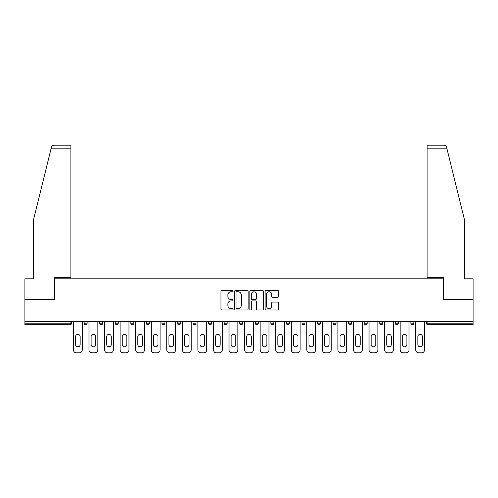 <?xml version="1.0" encoding="UTF-8"?>
<svg xmlns="http://www.w3.org/2000/svg" width="498" height="498" viewBox="0 0 498 498"><rect width="100%" height="100%" fill="white"/><g stroke="black" fill="none" stroke-linecap="round" stroke-linejoin="round"><path stroke-width="0.75" d="M233.045 291.106A0.685 0.685 0 0 0 232.361 290.421L221.959 290.421A0.977 0.977 0 0 0 220.975 291.405L220.975 309.021A0.977 0.977 0 0 0 221.959 310.005L232.361 310.005A0.685 0.685 0 0 0 233.045 309.314A0.685 0.685 0 0 0 232.361 308.629L231.01 308.629A3.131 3.131 0 0 1 227.879 305.498L227.879 304.029A3.131 3.131 0 0 1 231.01 300.898L232.361 300.898A0.685 0.685 0 0 0 233.045 300.213A0.685 0.685 0 0 0 232.361 299.528L231.01 299.528A3.131 3.131 0 0 1 227.879 296.397L227.879 294.928A3.131 3.131 0 0 1 231.01 291.797L232.361 291.797A0.685 0.685 0 0 0 233.045 291.106M277.61 297.325A0.977 0.977 0 0 0 278.587 296.347L278.587 291.405A0.977 0.977 0 0 0 277.61 290.421L266.057 290.421A0.977 0.977 0 0 0 265.079 291.405L265.079 309.021A0.977 0.977 0 0 0 266.057 310.005L277.61 310.005A0.977 0.977 0 0 0 278.587 309.021L278.587 303.052A0.977 0.977 0 0 0 277.61 302.074L272.667 302.074A0.977 0.977 0 0 0 271.69 303.052L271.69 306.015A2.621 2.621 0 0 1 269.069 308.629A2.621 2.621 0 0 1 266.449 306.015L266.449 294.411A2.621 2.621 0 0 1 269.069 291.797A2.621 2.621 0 0 1 271.69 294.411L271.69 296.347A0.977 0.977 0 0 0 272.667 297.325L277.61 297.325M51.188 148.167L51.369 147.452C51.817 146.038 52.788 145.279 54.27 145.179L70.878 145.179L70.878 148.167L51.188 148.167L33.478 219.979L33.478 278.818L24.9 278.818L24.9 299.765L54.618 299.765L54.618 278.818L443.382 278.818L443.382 299.765L473.1 299.765L473.1 321.608L24.9 321.608L24.9 323.202L70.081 323.202L70.081 321.608M70.878 148.167L70.878 277.523L54.519 277.523L54.519 299.765L24.9 299.765L24.9 321.608M248.141 291.405A0.977 0.977 0 0 0 247.164 290.421L235.61 290.421A0.977 0.977 0 0 0 234.633 291.405L234.633 309.021A0.977 0.977 0 0 0 235.61 310.005L247.164 310.005A0.977 0.977 0 0 0 248.141 309.021L248.141 291.405M250.836 290.421L262.39 290.421A0.977 0.977 0 0 1 263.367 291.405L263.367 309.021A0.977 0.977 0 0 1 262.39 310.005L257.441 310.005A0.977 0.977 0 0 1 256.464 309.021L256.464 301.875A0.977 0.977 0 0 0 255.486 300.898L252.206 300.898A0.977 0.977 0 0 0 251.229 301.875L251.229 309.314A0.685 0.685 0 0 1 250.544 310.005A0.685 0.685 0 0 1 249.859 309.314L249.859 291.405A0.977 0.977 0 0 1 250.836 290.421M70.081 324.696A1.494 1.494 0 0 0 71.575 323.202L70.081 323.202L70.081 324.696A1.494 1.494 0 0 0 71.575 323.202L71.575 321.608L71.575 323.202A1.494 1.494 0 0 1 70.081 324.696L24.9 324.696L24.9 323.202M473.1 321.608L473.1 324.696L427.919 324.696A1.494 1.494 0 0 1 426.425 323.202L426.425 321.608M84.143 321.608L84.143 323.202L84.143 321.608M85.637 324.696A1.494 1.494 0 0 1 84.143 323.202A1.494 1.494 0 0 0 85.637 324.696A1.494 1.494 0 0 0 87.131 323.202L87.131 321.608L87.131 323.202A1.494 1.494 0 0 1 85.637 324.696A1.494 1.494 0 0 1 84.143 323.202L87.131 323.202A1.494 1.494 0 0 1 85.637 324.696M99.7 321.608L99.7 323.202L99.7 321.608M102.694 321.608L102.694 323.202L102.694 321.608M115.256 321.608L115.256 323.202L115.256 321.608M118.25 321.608L118.25 323.202A1.494 1.494 0 0 1 116.756 324.696A1.494 1.494 0 0 1 115.256 323.202A1.494 1.494 0 0 0 116.756 324.696A1.494 1.494 0 0 0 118.25 323.202A1.494 1.494 0 0 1 116.756 324.696A1.494 1.494 0 0 1 115.256 323.202L118.25 323.202M130.818 321.608L130.818 323.202L130.818 321.608M133.806 321.608L133.806 323.202L133.806 321.608M146.375 321.608L146.375 323.202L146.375 321.608M149.369 321.608L149.369 323.202L149.369 321.608M164.925 321.608L164.925 323.202L161.931 323.202A1.494 1.494 0 0 0 163.431 324.696A1.494 1.494 0 0 1 161.931 323.202L161.931 321.608M177.493 321.608L177.493 323.202L177.493 321.608M180.481 321.608L180.481 323.202L180.481 321.608M193.05 321.608L193.05 323.202L193.05 321.608M196.044 321.608L196.044 323.202L196.044 321.608M208.606 321.608L208.606 323.202L208.606 321.608M211.6 321.608L211.6 323.202A1.494 1.494 0 0 1 210.106 324.696A1.494 1.494 0 0 1 208.606 323.202L211.6 323.202A1.494 1.494 0 0 1 210.106 324.696M224.168 321.608L224.168 323.202L224.168 321.608M227.156 321.608L227.156 323.202L227.156 321.608M239.725 321.608L239.725 323.202L239.725 321.608M242.719 321.608L242.719 323.202A1.494 1.494 0 0 1 241.219 324.696A1.494 1.494 0 0 1 239.725 323.202L242.719 323.202A1.494 1.494 0 0 1 241.219 324.696A1.494 1.494 0 0 0 242.719 323.202M255.281 321.608L255.281 323.202L255.281 321.608M258.275 321.608L258.275 323.202L258.275 321.608M270.844 321.608L270.844 323.202L270.844 321.608M273.832 321.608L273.832 323.202L273.832 321.608M289.394 321.608L289.394 323.202A1.494 1.494 0 0 1 287.894 324.696A1.494 1.494 0 0 1 286.4 323.202L286.4 321.608M304.95 321.608L304.95 323.202A1.494 1.494 0 0 1 303.456 324.696A1.494 1.494 0 0 1 301.956 323.202L301.956 321.608M320.507 321.608L320.507 323.202A1.494 1.494 0 0 1 319.013 324.696A1.494 1.494 0 0 1 317.519 323.202L317.519 321.608M336.069 321.608L336.069 323.202A1.494 1.494 0 0 1 334.569 324.696A1.494 1.494 0 0 1 333.075 323.202L333.075 321.608M350.131 324.696A1.494 1.494 0 0 0 351.625 323.202L351.625 321.608L351.625 323.202A1.494 1.494 0 0 1 350.131 324.696A1.494 1.494 0 0 1 348.631 323.202L348.631 321.608M367.182 321.608L367.182 323.202A1.494 1.494 0 0 1 365.688 324.696A1.494 1.494 0 0 1 364.194 323.202L364.194 321.608M379.75 321.608L379.75 323.202L379.75 321.608M382.744 321.608L382.744 323.202A1.494 1.494 0 0 1 381.244 324.696A1.494 1.494 0 0 1 379.75 323.202L382.744 323.202A1.494 1.494 0 0 1 381.244 324.696M396.806 324.696A1.494 1.494 0 0 0 398.3 323.202L398.3 321.608L398.3 323.202A1.494 1.494 0 0 1 396.806 324.696A1.494 1.494 0 0 1 395.306 323.202L395.306 321.608M410.869 321.608L410.869 323.202L410.869 321.608M413.857 321.608L413.857 323.202A1.494 1.494 0 0 1 412.363 324.696A1.494 1.494 0 0 1 410.869 323.202L413.857 323.202A1.494 1.494 0 0 1 412.363 324.696A1.494 1.494 0 0 0 413.857 323.202M101.194 324.696A1.494 1.494 0 0 1 99.7 323.202A1.494 1.494 0 0 0 101.194 324.696A1.494 1.494 0 0 0 102.694 323.202A1.494 1.494 0 0 1 101.194 324.696A1.494 1.494 0 0 1 99.7 323.202L102.694 323.202A1.494 1.494 0 0 1 101.194 324.696M132.312 324.696A1.494 1.494 0 0 1 130.818 323.202A1.494 1.494 0 0 0 132.312 324.696A1.494 1.494 0 0 0 133.806 323.202A1.494 1.494 0 0 1 132.312 324.696A1.494 1.494 0 0 1 130.818 323.202L133.806 323.202A1.494 1.494 0 0 1 132.312 324.696M147.869 324.696A1.494 1.494 0 0 1 146.375 323.202A1.494 1.494 0 0 0 147.869 324.696A1.494 1.494 0 0 0 149.369 323.202A1.494 1.494 0 0 1 147.869 324.696A1.494 1.494 0 0 1 146.375 323.202L149.369 323.202A1.494 1.494 0 0 1 147.869 324.696M163.431 324.696A1.494 1.494 0 0 0 164.925 323.202A1.494 1.494 0 0 1 163.431 324.696A1.494 1.494 0 0 1 161.931 323.202M178.987 324.696A1.494 1.494 0 0 1 177.493 323.202A1.494 1.494 0 0 0 178.987 324.696A1.494 1.494 0 0 0 180.481 323.202A1.494 1.494 0 0 1 178.987 324.696A1.494 1.494 0 0 1 177.493 323.202L180.481 323.202A1.494 1.494 0 0 1 178.987 324.696M194.544 324.696A1.494 1.494 0 0 1 193.05 323.202L196.044 323.202A1.494 1.494 0 0 1 194.544 324.696A1.494 1.494 0 0 0 196.044 323.202M225.662 324.696A1.494 1.494 0 0 1 224.168 323.202A1.494 1.494 0 0 0 225.662 324.696A1.494 1.494 0 0 0 227.156 323.202A1.494 1.494 0 0 1 225.662 324.696A1.494 1.494 0 0 1 224.168 323.202L227.156 323.202M256.781 324.696A1.494 1.494 0 0 1 255.281 323.202L258.275 323.202A1.494 1.494 0 0 1 256.781 324.696A1.494 1.494 0 0 0 258.275 323.202M272.338 324.696A1.494 1.494 0 0 1 270.844 323.202A1.494 1.494 0 0 0 272.338 324.696A1.494 1.494 0 0 0 273.832 323.202A1.494 1.494 0 0 1 272.338 324.696A1.494 1.494 0 0 1 270.844 323.202L273.832 323.202A1.494 1.494 0 0 1 272.338 324.696M427.919 321.608L427.919 324.696A1.494 1.494 0 0 1 426.425 323.202L473.1 323.202M236.687 291.797A0.685 0.685 0 0 0 236.002 292.482L236.002 307.945A0.685 0.685 0 0 0 236.687 308.629L238.106 308.629A3.131 3.131 0 0 0 241.244 305.498L241.244 294.928A3.131 3.131 0 0 0 238.106 291.797L236.687 291.797M256.464 294.461A2.621 2.621 0 0 0 253.843 291.84A2.621 2.621 0 0 0 251.229 294.461L251.229 298.551A0.977 0.977 0 0 0 252.206 299.528L255.486 299.528A0.977 0.977 0 0 0 256.464 298.551L256.464 294.461M80.153 336.667A2.291 2.291 0 0 0 77.856 334.37A2.291 2.291 0 0 0 75.565 336.667A2.291 2.291 0 0 1 77.856 334.37A2.291 2.291 0 0 1 80.153 336.667L80.153 344.541A2.291 2.291 0 0 1 77.856 346.838A2.291 2.291 0 0 1 75.565 344.541A2.291 2.291 0 0 0 77.856 346.838A2.291 2.291 0 0 0 80.153 344.541M73.418 321.608L73.418 349.833L73.418 321.608M76.412 352.821L79.307 352.821L76.412 352.821A2.994 2.994 0 0 1 73.418 349.833M82.294 321.608L82.294 349.833L82.294 321.608M75.565 344.541L75.565 336.667M79.307 352.821A2.994 2.994 0 0 0 82.294 349.833M70.878 145.179L58.907 145.179L70.878 145.179M51.369 147.452C51.643 146.649 51.643 146.649 51.369 147.452C51.643 146.649 51.643 146.649 51.369 147.452M446.812 148.167L446.631 147.452C446.357 146.649 446.357 146.649 446.631 147.452C446.357 146.649 446.357 146.649 446.631 147.452C446.183 146.038 445.212 145.279 443.73 145.179L427.122 145.179L427.122 277.523L443.481 277.523L443.481 299.765L473.1 299.765L473.1 278.818L464.522 278.818L464.522 219.979L446.812 148.167L427.122 148.167M95.709 336.667A2.291 2.291 0 0 0 93.419 334.37A2.291 2.291 0 0 0 91.122 336.667A2.291 2.291 0 0 1 93.419 334.37A2.291 2.291 0 0 1 95.709 336.667L95.709 344.541A2.291 2.291 0 0 1 93.419 346.838A2.291 2.291 0 0 1 91.122 344.541A2.291 2.291 0 0 0 93.419 346.838A2.291 2.291 0 0 0 95.709 344.541M88.98 321.608L88.98 349.833L88.98 321.608M91.968 352.821L94.863 352.821L91.968 352.821A2.994 2.994 0 0 1 88.98 349.833M97.857 321.608L97.857 349.833L97.857 321.608M111.266 336.667A2.291 2.291 0 0 0 108.975 334.37A2.291 2.291 0 0 0 106.684 336.667A2.291 2.291 0 0 1 108.975 334.37A2.291 2.291 0 0 1 111.266 336.667L111.266 344.541A2.291 2.291 0 0 1 108.975 346.838A2.291 2.291 0 0 1 106.684 344.541A2.291 2.291 0 0 0 108.975 346.838A2.291 2.291 0 0 0 111.266 344.541M104.536 321.608L104.536 349.833L104.536 321.608M107.531 352.821L110.419 352.821L107.531 352.821A2.994 2.994 0 0 1 104.536 349.833M113.413 321.608L113.413 349.833L113.413 321.608M126.828 336.667A2.291 2.291 0 0 0 124.531 334.37A2.291 2.291 0 0 0 122.24 336.667A2.291 2.291 0 0 1 124.531 334.37A2.291 2.291 0 0 1 126.828 336.667L126.828 344.541A2.291 2.291 0 0 1 124.531 346.838A2.291 2.291 0 0 1 122.24 344.541A2.291 2.291 0 0 0 124.531 346.838A2.291 2.291 0 0 0 126.828 344.541M120.093 321.608L120.093 349.833L120.093 321.608M123.087 352.821L125.982 352.821L123.087 352.821A2.994 2.994 0 0 1 120.093 349.833M128.97 321.608L128.97 349.833L128.97 321.608M142.384 336.667A2.291 2.291 0 0 0 140.094 334.37A2.291 2.291 0 0 0 137.797 336.667A2.291 2.291 0 0 1 140.094 334.37A2.291 2.291 0 0 1 142.384 336.667L142.384 344.541A2.291 2.291 0 0 1 140.094 346.838A2.291 2.291 0 0 1 137.797 344.541A2.291 2.291 0 0 0 140.094 346.838A2.291 2.291 0 0 0 142.384 344.541M135.655 321.608L135.655 349.833L135.655 321.608M138.643 352.821L141.538 352.821L138.643 352.821A2.994 2.994 0 0 1 135.655 349.833M144.532 321.608L144.532 349.833L144.532 321.608M157.941 336.667A2.291 2.291 0 0 0 155.65 334.37A2.291 2.291 0 0 0 153.359 336.667A2.291 2.291 0 0 1 155.65 334.37A2.291 2.291 0 0 1 157.941 336.667L157.941 344.541A2.291 2.291 0 0 1 155.65 346.838A2.291 2.291 0 0 1 153.359 344.541A2.291 2.291 0 0 0 155.65 346.838A2.291 2.291 0 0 0 157.941 344.541M151.211 321.608L151.211 349.833L151.211 321.608M154.206 352.821L157.094 352.821L154.206 352.821A2.994 2.994 0 0 1 151.211 349.833M160.088 321.608L160.088 349.833L160.088 321.608M91.122 344.541L91.122 336.667M94.863 352.821A2.994 2.994 0 0 0 97.857 349.833M106.684 344.541L106.684 336.667M110.419 352.821A2.994 2.994 0 0 0 113.413 349.833M122.24 344.541L122.24 336.667M125.982 352.821A2.994 2.994 0 0 0 128.97 349.833M137.797 344.541L137.797 336.667M141.538 352.821A2.994 2.994 0 0 0 144.532 349.833M153.359 344.541L153.359 336.667M157.094 352.821A2.994 2.994 0 0 0 160.088 349.833M173.503 336.667A2.291 2.291 0 0 0 171.206 334.37A2.291 2.291 0 0 0 168.915 336.667A2.291 2.291 0 0 1 171.206 334.37A2.291 2.291 0 0 1 173.503 336.667L173.503 344.541A2.291 2.291 0 0 1 171.206 346.838A2.291 2.291 0 0 1 168.915 344.541A2.291 2.291 0 0 0 171.206 346.838A2.291 2.291 0 0 0 173.503 344.541M166.768 321.608L166.768 349.833L166.768 321.608M169.762 352.821L172.657 352.821L169.762 352.821A2.994 2.994 0 0 1 166.768 349.833M175.645 321.608L175.645 349.833L175.645 321.608M168.915 344.541L168.915 336.667M172.657 352.821A2.994 2.994 0 0 0 175.645 349.833M189.059 336.667A2.291 2.291 0 0 0 186.769 334.37A2.291 2.291 0 0 0 184.472 336.667A2.291 2.291 0 0 1 186.769 334.37A2.291 2.291 0 0 1 189.059 336.667L189.059 344.541A2.291 2.291 0 0 1 186.769 346.838A2.291 2.291 0 0 1 184.472 344.541A2.291 2.291 0 0 0 186.769 346.838A2.291 2.291 0 0 0 189.059 344.541M182.33 321.608L182.33 349.833L182.33 321.608M185.318 352.821L188.213 352.821L185.318 352.821A2.994 2.994 0 0 1 182.33 349.833M191.207 321.608L191.207 349.833L191.207 321.608M184.472 344.541L184.472 336.667M188.213 352.821A2.994 2.994 0 0 0 191.207 349.833M204.616 336.667A2.291 2.291 0 0 0 202.325 334.37A2.291 2.291 0 0 0 200.034 336.667A2.291 2.291 0 0 1 202.325 334.37A2.291 2.291 0 0 1 204.616 336.667L204.616 344.541A2.291 2.291 0 0 1 202.325 346.838A2.291 2.291 0 0 1 200.034 344.541A2.291 2.291 0 0 0 202.325 346.838A2.291 2.291 0 0 0 204.616 344.541M197.887 321.608L197.887 349.833L197.887 321.608M200.881 352.821L203.769 352.821L200.881 352.821A2.994 2.994 0 0 1 197.887 349.833M206.763 321.608L206.763 349.833L206.763 321.608M200.034 344.541L200.034 336.667M203.769 352.821A2.994 2.994 0 0 0 206.763 349.833M220.178 336.667A2.291 2.291 0 0 0 217.881 334.37A2.291 2.291 0 0 0 215.59 336.667A2.291 2.291 0 0 1 217.881 334.37A2.291 2.291 0 0 1 220.178 336.667L220.178 344.541A2.291 2.291 0 0 1 217.881 346.838A2.291 2.291 0 0 1 215.59 344.541A2.291 2.291 0 0 0 217.881 346.838A2.291 2.291 0 0 0 220.178 344.541M213.443 321.608L213.443 349.833L213.443 321.608M216.437 352.821L219.332 352.821L216.437 352.821A2.994 2.994 0 0 1 213.443 349.833M222.32 321.608L222.32 349.833L222.32 321.608M215.59 344.541L215.59 336.667M219.332 352.821A2.994 2.994 0 0 0 222.32 349.833M235.735 336.667A2.291 2.291 0 0 0 233.444 334.37A2.291 2.291 0 0 0 231.147 336.667A2.291 2.291 0 0 1 233.444 334.37A2.291 2.291 0 0 1 235.735 336.667L235.735 344.541A2.291 2.291 0 0 1 233.444 346.838A2.291 2.291 0 0 1 231.147 344.541A2.291 2.291 0 0 0 233.444 346.838A2.291 2.291 0 0 0 235.735 344.541M229.005 321.608L229.005 349.833L229.005 321.608M231.993 352.821L234.888 352.821L231.993 352.821A2.994 2.994 0 0 1 229.005 349.833M237.882 321.608L237.882 349.833L237.882 321.608M231.147 344.541L231.147 336.667M234.888 352.821A2.994 2.994 0 0 0 237.882 349.833M251.291 336.667A2.291 2.291 0 0 0 249 334.37A2.291 2.291 0 0 0 246.709 336.667A2.291 2.291 0 0 1 249 334.37A2.291 2.291 0 0 1 251.291 336.667L251.291 344.541A2.291 2.291 0 0 1 249 346.838A2.291 2.291 0 0 1 246.709 344.541A2.291 2.291 0 0 0 249 346.838A2.291 2.291 0 0 0 251.291 344.541M244.562 321.608L244.562 349.833L244.562 321.608M247.556 352.821L250.444 352.821L247.556 352.821A2.994 2.994 0 0 1 244.562 349.833M253.438 321.608L253.438 349.833L253.438 321.608M246.709 344.541L246.709 336.667M250.444 352.821A2.994 2.994 0 0 0 253.438 349.833M266.853 336.667A2.291 2.291 0 0 0 264.556 334.37A2.291 2.291 0 0 0 262.265 336.667A2.291 2.291 0 0 1 264.556 334.37A2.291 2.291 0 0 1 266.853 336.667L266.853 344.541A2.291 2.291 0 0 1 264.556 346.838A2.291 2.291 0 0 1 262.265 344.541A2.291 2.291 0 0 0 264.556 346.838A2.291 2.291 0 0 0 266.853 344.541M260.118 321.608L260.118 349.833L260.118 321.608M263.112 352.821L266.007 352.821L263.112 352.821A2.994 2.994 0 0 1 260.118 349.833M268.995 321.608L268.995 349.833L268.995 321.608M262.265 344.541L262.265 336.667M266.007 352.821A2.994 2.994 0 0 0 268.995 349.833M282.41 336.667A2.291 2.291 0 0 0 280.119 334.37A2.291 2.291 0 0 0 277.822 336.667A2.291 2.291 0 0 1 280.119 334.37A2.291 2.291 0 0 1 282.41 336.667L282.41 344.541A2.291 2.291 0 0 1 280.119 346.838A2.291 2.291 0 0 1 277.822 344.541A2.291 2.291 0 0 0 280.119 346.838A2.291 2.291 0 0 0 282.41 344.541M275.68 321.608L275.68 349.833L275.68 321.608M278.668 352.821L281.563 352.821L278.668 352.821A2.994 2.994 0 0 1 275.68 349.833M284.557 321.608L284.557 349.833L284.557 321.608M277.822 344.541L277.822 336.667M281.563 352.821A2.994 2.994 0 0 0 284.557 349.833M297.966 336.667A2.291 2.291 0 0 0 295.675 334.37A2.291 2.291 0 0 0 293.384 336.667A2.291 2.291 0 0 1 295.675 334.37A2.291 2.291 0 0 1 297.966 336.667L297.966 344.541A2.291 2.291 0 0 1 295.675 346.838A2.291 2.291 0 0 1 293.384 344.541A2.291 2.291 0 0 0 295.675 346.838A2.291 2.291 0 0 0 297.966 344.541M291.237 321.608L291.237 349.833L291.237 321.608M294.231 352.821L297.119 352.821L294.231 352.821A2.994 2.994 0 0 1 291.237 349.833M300.113 321.608L300.113 349.833L300.113 321.608M293.384 344.541L293.384 336.667M297.119 352.821A2.994 2.994 0 0 0 300.113 349.833M313.528 336.667A2.291 2.291 0 0 0 311.231 334.37A2.291 2.291 0 0 0 308.941 336.667A2.291 2.291 0 0 1 311.231 334.37A2.291 2.291 0 0 1 313.528 336.667L313.528 344.541A2.291 2.291 0 0 1 311.231 346.838A2.291 2.291 0 0 1 308.941 344.541A2.291 2.291 0 0 0 311.231 346.838A2.291 2.291 0 0 0 313.528 344.541M306.793 321.608L306.793 349.833L306.793 321.608M309.787 352.821L312.682 352.821L309.787 352.821A2.994 2.994 0 0 1 306.793 349.833M315.67 321.608L315.67 349.833L315.67 321.608M308.941 344.541L308.941 336.667M312.682 352.821A2.994 2.994 0 0 0 315.67 349.833M329.085 336.667A2.291 2.291 0 0 0 326.794 334.37A2.291 2.291 0 0 0 324.497 336.667A2.291 2.291 0 0 1 326.794 334.37A2.291 2.291 0 0 1 329.085 336.667L329.085 344.541A2.291 2.291 0 0 1 326.794 346.838A2.291 2.291 0 0 1 324.497 344.541A2.291 2.291 0 0 0 326.794 346.838A2.291 2.291 0 0 0 329.085 344.541M322.355 321.608L322.355 349.833L322.355 321.608M325.343 352.821L328.238 352.821L325.343 352.821A2.994 2.994 0 0 1 322.355 349.833M331.232 321.608L331.232 349.833L331.232 321.608M324.497 344.541L324.497 336.667M328.238 352.821A2.994 2.994 0 0 0 331.232 349.833M344.641 336.667A2.291 2.291 0 0 0 342.35 334.37A2.291 2.291 0 0 0 340.059 336.667A2.291 2.291 0 0 1 342.35 334.37A2.291 2.291 0 0 1 344.641 336.667L344.641 344.541A2.291 2.291 0 0 1 342.35 346.838A2.291 2.291 0 0 1 340.059 344.541A2.291 2.291 0 0 0 342.35 346.838A2.291 2.291 0 0 0 344.641 344.541M337.912 321.608L337.912 349.833L337.912 321.608M340.906 352.821L343.794 352.821L340.906 352.821A2.994 2.994 0 0 1 337.912 349.833M346.789 321.608L346.789 349.833L346.789 321.608M340.059 344.541L340.059 336.667M343.794 352.821A2.994 2.994 0 0 0 346.789 349.833M360.203 336.667A2.291 2.291 0 0 0 357.906 334.37A2.291 2.291 0 0 0 355.616 336.667A2.291 2.291 0 0 1 357.906 334.37A2.291 2.291 0 0 1 360.203 336.667L360.203 344.541A2.291 2.291 0 0 1 357.906 346.838A2.291 2.291 0 0 1 355.616 344.541A2.291 2.291 0 0 0 357.906 346.838A2.291 2.291 0 0 0 360.203 344.541M353.468 321.608L353.468 349.833L353.468 321.608M356.462 352.821L359.357 352.821L356.462 352.821A2.994 2.994 0 0 1 353.468 349.833M362.345 321.608L362.345 349.833L362.345 321.608M355.616 344.541L355.616 336.667M359.357 352.821A2.994 2.994 0 0 0 362.345 349.833M375.76 336.667A2.291 2.291 0 0 0 373.469 334.37A2.291 2.291 0 0 0 371.172 336.667A2.291 2.291 0 0 1 373.469 334.37A2.291 2.291 0 0 1 375.76 336.667L375.76 344.541A2.291 2.291 0 0 1 373.469 346.838A2.291 2.291 0 0 1 371.172 344.541A2.291 2.291 0 0 0 373.469 346.838A2.291 2.291 0 0 0 375.76 344.541M369.03 321.608L369.03 349.833L369.03 321.608M372.018 352.821L374.913 352.821L372.018 352.821A2.994 2.994 0 0 1 369.03 349.833M377.907 321.608L377.907 349.833L377.907 321.608M371.172 344.541L371.172 336.667M374.913 352.821A2.994 2.994 0 0 0 377.907 349.833M391.316 336.667A2.291 2.291 0 0 0 389.025 334.37A2.291 2.291 0 0 0 386.734 336.667A2.291 2.291 0 0 1 389.025 334.37A2.291 2.291 0 0 1 391.316 336.667L391.316 344.541A2.291 2.291 0 0 1 389.025 346.838A2.291 2.291 0 0 1 386.734 344.541A2.291 2.291 0 0 0 389.025 346.838A2.291 2.291 0 0 0 391.316 344.541M384.587 321.608L384.587 349.833L384.587 321.608M387.581 352.821L390.469 352.821L387.581 352.821A2.994 2.994 0 0 1 384.587 349.833M393.464 321.608L393.464 349.833L393.464 321.608M386.734 344.541L386.734 336.667M390.469 352.821A2.994 2.994 0 0 0 393.464 349.833M406.878 336.667A2.291 2.291 0 0 0 404.581 334.37A2.291 2.291 0 0 0 402.291 336.667A2.291 2.291 0 0 1 404.581 334.37A2.291 2.291 0 0 1 406.878 336.667L406.878 344.541A2.291 2.291 0 0 1 404.581 346.838A2.291 2.291 0 0 1 402.291 344.541A2.291 2.291 0 0 0 404.581 346.838A2.291 2.291 0 0 0 406.878 344.541M400.143 321.608L400.143 349.833L400.143 321.608M403.137 352.821L406.032 352.821L403.137 352.821A2.994 2.994 0 0 1 400.143 349.833M409.02 321.608L409.02 349.833L409.02 321.608M402.291 344.541L402.291 336.667M406.032 352.821A2.994 2.994 0 0 0 409.02 349.833M422.435 336.667A2.291 2.291 0 0 0 420.144 334.37A2.291 2.291 0 0 0 417.847 336.667A2.291 2.291 0 0 1 420.144 334.37A2.291 2.291 0 0 1 422.435 336.667L422.435 344.541A2.291 2.291 0 0 1 420.144 346.838A2.291 2.291 0 0 1 417.847 344.541A2.291 2.291 0 0 0 420.144 346.838A2.291 2.291 0 0 0 422.435 344.541M415.706 321.608L415.706 349.833L415.706 321.608M418.694 352.821L421.588 352.821L418.694 352.821A2.994 2.994 0 0 1 415.706 349.833M424.582 321.608L424.582 349.833L424.582 321.608M417.847 344.541L417.847 336.667M421.588 352.821A2.994 2.994 0 0 0 424.582 349.833M287.894 324.696A1.494 1.494 0 0 0 289.394 323.202L286.4 323.202M303.456 324.696A1.494 1.494 0 0 0 304.95 323.202L301.956 323.202M319.013 324.696A1.494 1.494 0 0 0 320.507 323.202L317.519 323.202M334.569 324.696A1.494 1.494 0 0 0 336.069 323.202L333.075 323.202M351.625 323.202L348.631 323.202M365.688 324.696A1.494 1.494 0 0 0 367.182 323.202L364.194 323.202M398.3 323.202L395.306 323.202M427.919 324.696A1.494 1.494 0 0 1 426.425 323.202"/></g></svg>
